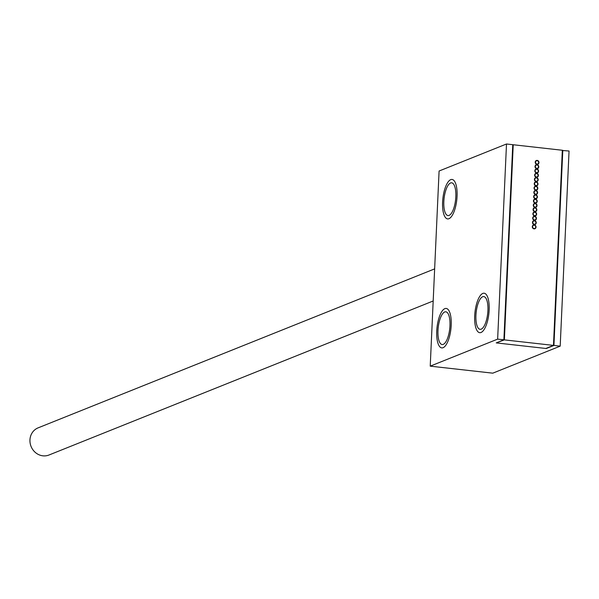 <?xml version="1.0" encoding="UTF-8"?>
<svg xmlns="http://www.w3.org/2000/svg" width="599" height="599" viewBox="0 0 599 599"><rect width="100%" height="100%" fill="white"/><g stroke="black" fill="none" stroke-linecap="round" stroke-linejoin="round"><path stroke-width="0.9" d="M430.224 366.154L497.642 339.124L506.499 143.992L439.089 171.022L430.224 366.154L492.775 373.17L560.192 346.147L569.05 151.008L562.311 150.499M437.974 330.573A16.473 5.795 -83.6 0 0 442.137 344.537A16.473 5.795 -83.6 0 0 449.969 325.766A16.473 5.795 -83.6 0 0 445.806 311.802A16.473 5.795 -83.6 0 0 437.974 330.573M475.928 315.359A16.473 5.795 -83.6 0 0 480.084 329.323A16.473 5.795 -83.6 0 0 487.923 310.552A16.473 5.795 -83.6 0 0 483.76 296.58A16.473 5.795 -83.6 0 0 475.928 315.359M443.829 201.586A16.473 5.795 -83.6 0 0 447.992 215.558A16.473 5.795 -83.6 0 0 455.824 196.779A16.473 5.795 -83.6 0 0 451.668 182.815A16.473 5.795 -83.6 0 0 443.829 201.586M506.499 143.992L512.759 144.696L503.894 339.828L497.642 339.124M560.192 346.147L553.933 345.443L562.798 150.312M553.933 345.443L546.281 348.513L496.242 342.898L503.894 339.828M451.204 325.272A19.857 6.986 96.4 0 1 441.755 347.899A19.857 6.986 96.4 0 1 436.738 331.067A19.857 6.986 96.4 0 1 446.188 308.44A19.857 6.986 96.4 0 1 451.204 325.272M489.151 310.057A19.857 6.986 96.4 0 1 479.709 332.685A19.857 6.986 96.4 0 1 474.693 315.853A19.857 6.986 96.4 0 1 484.142 293.225A19.857 6.986 96.4 0 1 489.151 310.057M457.059 196.285A19.857 6.986 96.4 0 1 447.618 218.912A19.857 6.986 96.4 0 1 442.601 202.08A19.857 6.986 96.4 0 1 452.043 179.453A19.857 6.986 96.4 0 1 457.059 196.285M512.744 144.936L513.223 144.748L504.365 339.88L496.721 342.703M513.223 144.748L562.326 150.259L553.469 345.391L545.816 348.461L496.713 342.95M504.365 339.88L553.469 345.391M537.011 164.366A2.014 1.857 -111.8 0 1 536.352 160.51A2.014 1.857 -111.8 0 1 538.95 162.142A2.014 1.857 -111.8 0 1 537.011 164.366M536.816 168.671A2.014 1.857 -111.8 0 1 536.15 164.815A2.014 1.857 -111.8 0 1 538.756 166.44A2.014 1.857 -111.8 0 1 536.816 168.671M536.622 172.969A2.014 1.857 -111.8 0 1 535.955 169.113A2.014 1.857 -111.8 0 1 538.553 170.737A2.014 1.857 -111.8 0 1 536.622 172.969M536.427 177.267A2.014 1.857 -111.8 0 1 535.761 173.411A2.014 1.857 -111.8 0 1 538.359 175.035A2.014 1.857 -111.8 0 1 536.427 177.267M536.225 181.564A2.014 1.857 -111.8 0 1 535.566 177.708A2.014 1.857 -111.8 0 1 538.164 179.333A2.014 1.857 -111.8 0 1 536.225 181.564M536.03 185.87A2.014 1.857 -111.8 0 1 535.371 182.014A2.014 1.857 -111.8 0 1 537.969 183.638A2.014 1.857 -111.8 0 1 536.03 185.87M535.835 190.168A2.014 1.857 -111.8 0 1 535.177 186.311A2.014 1.857 -111.8 0 1 537.775 187.936A2.014 1.857 -111.8 0 1 535.835 190.168M535.641 194.465A2.014 1.857 -111.8 0 1 534.982 190.609A2.014 1.857 -111.8 0 1 537.58 192.234A2.014 1.857 -111.8 0 1 535.641 194.465M535.446 198.763A2.014 1.857 -111.8 0 1 534.787 194.907A2.014 1.857 -111.8 0 1 537.385 196.532A2.014 1.857 -111.8 0 1 535.446 198.763M535.251 203.068A2.014 1.857 -111.8 0 1 534.593 199.205A2.014 1.857 -111.8 0 1 537.191 200.837A2.014 1.857 -111.8 0 1 535.251 203.068M535.057 207.366A2.014 1.857 -111.8 0 1 534.398 203.51A2.014 1.857 -111.8 0 1 536.996 205.135A2.014 1.857 -111.8 0 1 535.057 207.366M534.862 211.664A2.014 1.857 -111.8 0 1 534.203 207.808A2.014 1.857 -111.8 0 1 536.801 209.433A2.014 1.857 -111.8 0 1 534.862 211.664M534.667 215.962A2.014 1.857 -111.8 0 1 534.009 212.106A2.014 1.857 -111.8 0 1 536.607 213.731A2.014 1.857 -111.8 0 1 534.667 215.962M534.473 220.26A2.014 1.857 -111.8 0 1 533.814 216.404A2.014 1.857 -111.8 0 1 536.412 218.036A2.014 1.857 -111.8 0 1 534.473 220.26M534.278 224.565A2.014 1.857 -111.8 0 1 533.612 220.709A2.014 1.857 -111.8 0 1 536.217 222.334A2.014 1.857 -111.8 0 1 534.278 224.565M534.083 228.863A2.014 1.857 -111.8 0 1 533.417 225.007A2.014 1.857 -111.8 0 1 536.015 226.632A2.014 1.857 -111.8 0 1 534.083 228.863M433.189 300.983L48.998 455.008A14.623 13.455 -111.8 0 1 29.95 439.906A14.623 13.455 -111.8 0 1 38.111 427.858L434.642 268.884M538.666 162.561A1.685 1.55 68.2 0 0 536.472 160.824A1.685 1.55 68.2 0 0 535.536 162.209A1.685 1.55 68.2 0 0 537.722 163.946A1.685 1.55 68.2 0 0 538.666 162.561M538.471 166.859A1.685 1.55 68.2 0 0 536.277 165.122A1.685 1.55 68.2 0 0 535.341 166.507A1.685 1.55 68.2 0 0 537.528 168.244A1.685 1.55 68.2 0 0 538.471 166.859M538.269 171.157A1.685 1.55 68.2 0 0 536.083 169.427A1.685 1.55 68.2 0 0 535.147 170.805A1.685 1.55 68.2 0 0 537.333 172.542A1.685 1.55 68.2 0 0 538.269 171.157M538.074 175.462A1.685 1.55 68.2 0 0 535.888 173.725A1.685 1.55 68.2 0 0 534.952 175.11A1.685 1.55 68.2 0 0 537.138 176.847A1.685 1.55 68.2 0 0 538.074 175.462M537.88 179.76A1.685 1.55 68.2 0 0 535.693 178.023A1.685 1.55 68.2 0 0 534.757 179.408A1.685 1.55 68.2 0 0 536.944 181.145A1.685 1.55 68.2 0 0 537.88 179.76M537.685 184.058A1.685 1.55 68.2 0 0 535.499 182.321A1.685 1.55 68.2 0 0 534.563 183.706A1.685 1.55 68.2 0 0 536.749 185.443A1.685 1.55 68.2 0 0 537.685 184.058M537.49 188.356A1.685 1.55 68.2 0 0 535.304 186.618A1.685 1.55 68.2 0 0 534.36 188.004A1.685 1.55 68.2 0 0 536.554 189.741A1.685 1.55 68.2 0 0 537.49 188.356M537.296 192.653A1.685 1.55 68.2 0 0 535.109 190.924A1.685 1.55 68.2 0 0 534.166 192.309A1.685 1.55 68.2 0 0 536.36 194.039A1.685 1.55 68.2 0 0 537.296 192.653M537.101 196.959A1.685 1.55 68.2 0 0 534.914 195.222A1.685 1.55 68.2 0 0 533.971 196.607A1.685 1.55 68.2 0 0 536.165 198.344A1.685 1.55 68.2 0 0 537.101 196.959M536.906 201.257A1.685 1.55 68.2 0 0 534.72 199.519A1.685 1.55 68.2 0 0 533.776 200.905A1.685 1.55 68.2 0 0 535.97 202.642A1.685 1.55 68.2 0 0 536.906 201.257M536.711 205.554A1.685 1.55 68.2 0 0 534.518 203.817A1.685 1.55 68.2 0 0 533.582 205.202A1.685 1.55 68.2 0 0 535.776 206.94A1.685 1.55 68.2 0 0 536.711 205.554M536.517 209.852A1.685 1.55 68.2 0 0 534.323 208.123A1.685 1.55 68.2 0 0 533.387 209.508A1.685 1.55 68.2 0 0 535.581 211.237A1.685 1.55 68.2 0 0 536.517 209.852M536.322 214.157A1.685 1.55 68.2 0 0 534.128 212.42A1.685 1.55 68.2 0 0 533.192 213.806A1.685 1.55 68.2 0 0 535.379 215.543A1.685 1.55 68.2 0 0 536.322 214.157M536.127 218.455A1.685 1.55 68.2 0 0 533.934 216.718A1.685 1.55 68.2 0 0 532.998 218.103A1.685 1.55 68.2 0 0 535.184 219.84A1.685 1.55 68.2 0 0 536.127 218.455M535.933 222.753A1.685 1.55 68.2 0 0 533.739 221.016A1.685 1.55 68.2 0 0 532.803 222.401A1.685 1.55 68.2 0 0 534.989 224.138A1.685 1.55 68.2 0 0 535.933 222.753M535.738 227.051A1.685 1.55 68.2 0 0 533.544 225.314A1.685 1.55 68.2 0 0 532.608 226.699A1.685 1.55 68.2 0 0 534.795 228.436A1.685 1.55 68.2 0 0 535.738 227.051M535.521 161.206L536.472 160.824M536.771 164.328L537.722 163.946M535.326 165.504L536.277 165.122M536.577 168.626L537.528 168.244M535.132 169.802L536.083 169.427M536.382 172.924L537.333 172.542M534.937 174.107L535.888 173.725M536.187 177.222L537.138 176.847M534.742 178.405L535.693 178.023M535.993 181.527L536.944 181.145M534.548 182.702L535.499 182.321M535.798 185.825L536.749 185.443M534.353 187L535.304 186.618M535.603 190.123L536.554 189.741M534.158 191.306L535.109 190.924M535.409 194.42L536.36 194.039M533.964 195.603L534.914 195.222M535.214 198.726L536.165 198.344M533.761 199.901L534.72 199.519M535.019 203.024L535.97 202.642M533.567 204.199L534.518 203.817M534.817 207.321L535.776 206.94M533.372 208.504L534.323 208.123M534.622 211.619L535.581 211.237M533.177 212.802L534.128 212.42M534.428 215.925L535.379 215.543M532.983 217.1L533.934 216.718M534.233 220.222L535.184 219.84M532.788 221.398L533.739 221.016M534.038 224.52L534.989 224.138M532.593 225.696L533.544 225.314M533.844 228.818L534.795 228.436"/></g></svg>
